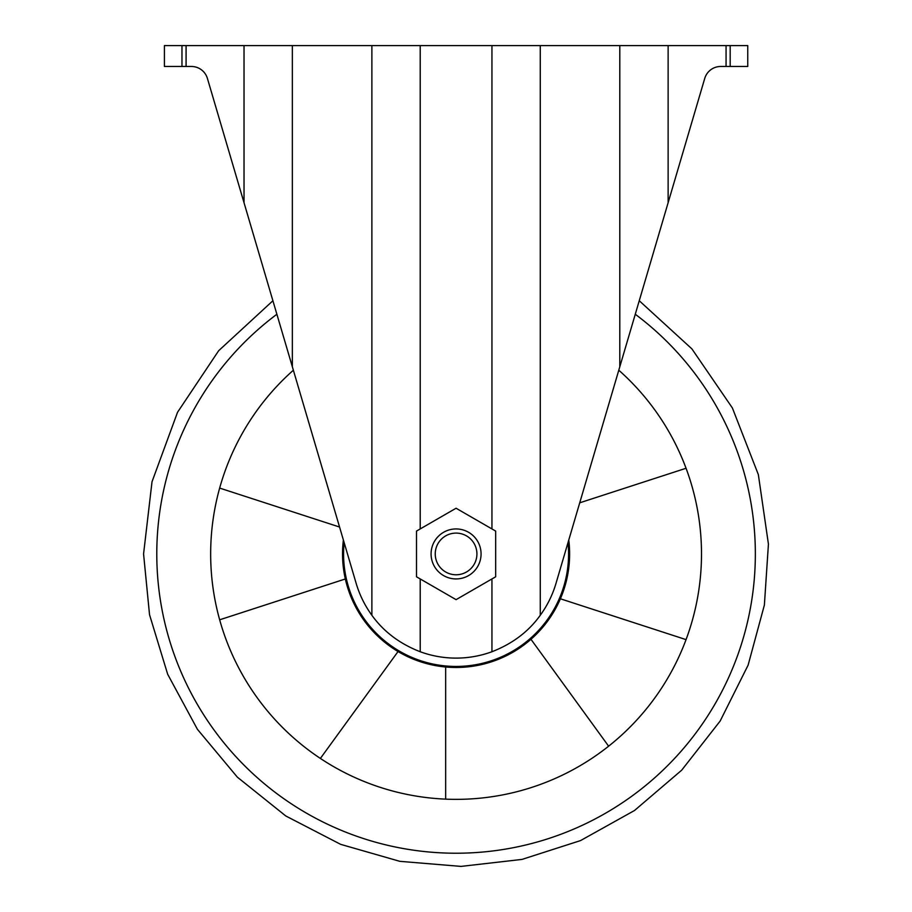 <?xml version="1.0" encoding="UTF-8"?>
<svg xmlns="http://www.w3.org/2000/svg" width="912" height="912" viewBox="0 0 912 912"><rect width="100%" height="100%" fill="white"/><g stroke="black" fill="none" stroke-linecap="round" stroke-linejoin="round"><path stroke-width="1.37" d="M579.736 502.808L686.052 468.266A245.419 245.419 0 0 0 618.792 370.215A245.419 245.419 0 0 1 556.822 777.731A245.419 245.419 0 0 1 293.368 370.215M686.052 639.62L560.39 598.785A113.544 113.544 0 0 1 530.966 639.289L608.623 746.187M445.66 799.14L445.66 667.003A113.544 113.544 0 0 1 398.042 651.533L320.386 758.431M219.655 619.807L345.329 578.972M339.56 527.033L219.655 488.08M181.967 66.473L181.967 45.6L164.411 45.6L164.411 66.473L191.429 66.473A16.667 16.667 0 0 1 207.412 78.432L356.159 583.372C359.579 594.909 364.823 605.534 371.879 615.269C383.621 631.628 399.73 643.781 420.204 651.738A104.173 104.173 0 0 0 491.944 651.738C512.453 643.769 528.561 631.617 540.269 615.269C547.337 605.534 552.581 594.909 556.001 583.372L619.795 366.795L619.795 45.6L747.749 45.6L747.749 66.473L726.066 66.473L726.066 45.6M181.967 45.6L619.795 45.6M726.066 66.473L720.731 66.473A16.667 16.667 0 0 0 704.737 78.432L619.795 366.795M207.412 78.432A16.667 16.667 0 0 0 191.429 66.473M720.731 66.473A16.667 16.667 0 0 0 704.737 78.432M416.499 531.08L416.499 576.794L456.08 599.651L495.661 576.794L495.661 531.08L456.08 508.235L416.499 531.08M435.241 553.937A20.839 20.839 0 0 1 466.499 535.891A20.839 20.839 0 0 1 466.499 571.984A20.839 20.839 0 0 1 435.241 553.937M431.08 553.937A25 25 0 0 1 468.574 532.289A25 25 0 0 1 468.574 575.586A25 25 0 0 1 431.08 553.937M568.005 542.617A112.507 112.507 0 0 1 461.746 666.296A112.507 112.507 0 0 1 344.143 542.617M568.769 540.041A113.544 113.544 0 0 1 463.045 667.265A113.544 113.544 0 0 1 343.391 540.041M635.276 314.252A299.273 299.273 0 0 1 590.121 821.518A299.273 299.273 0 0 1 276.872 314.252M420.204 651.738L420.204 578.938M491.944 651.738L491.944 578.938M730.181 66.473L730.181 45.6M186.082 66.473L186.082 45.6M244.028 202.726L244.028 45.6M292.353 366.795L292.353 45.6M491.944 528.937L491.944 45.6M420.204 528.937L420.204 45.6M668.131 202.726L668.131 45.6M371.879 615.269L371.879 45.6M540.269 615.269L540.269 45.6M639.255 300.743L691.9 348.886L732.393 407.983L758.351 474.616L768.428 544.122L764.381 605.055L748.114 665.156L720.138 721.061L681.697 770.173L634.501 810.506L580.556 840.579L521.983 859.412L460.982 866.4L399.798 861.327L340.666 844.352L285.798 815.978L237.359 777.161L197.402 729.281L167.683 674.276L149.534 614.711L143.572 553.937L152.019 481.764L177.521 412.304L218.675 350.71L272.905 300.743"/></g></svg>
